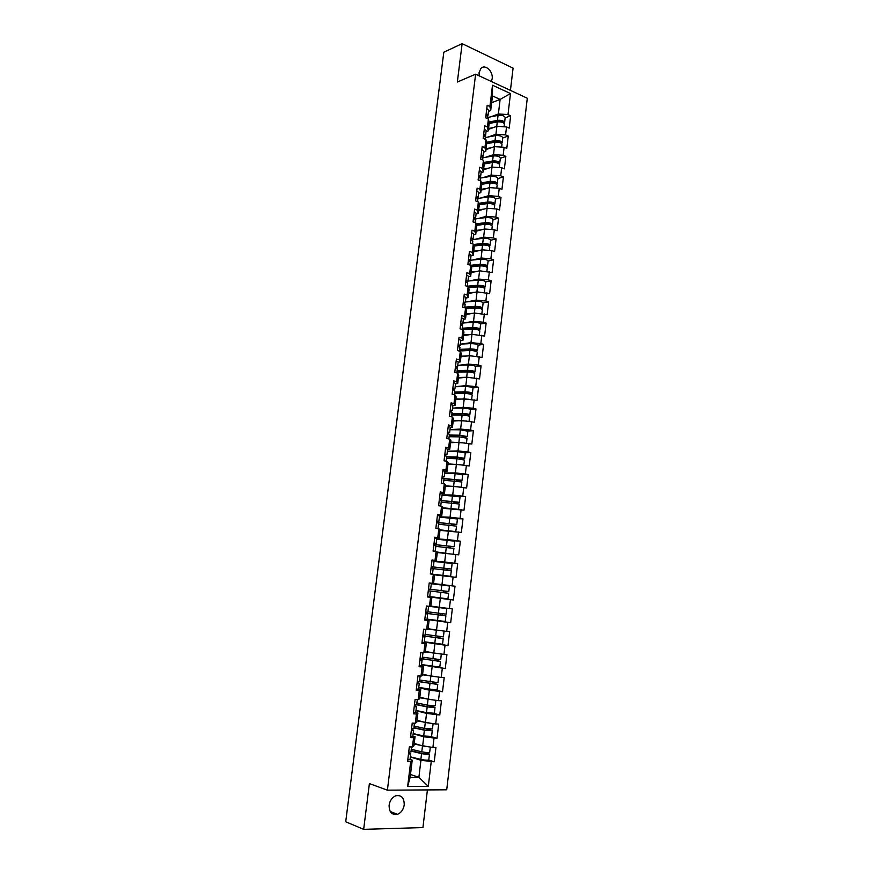 <?xml version="1.0" encoding="UTF-8"?>
<svg xmlns="http://www.w3.org/2000/svg" width="873" height="873" viewBox="0 0 873 873"><rect width="100%" height="100%" fill="white"/><g stroke="black" fill="none" stroke-linecap="round" stroke-linejoin="round"><path stroke-width="1.31" d="M479.168 75.842L479.081 72.645L480.881 68.498C485.006 63.674 493.376 71.357 492.165 78.756L491.357 81.505M404.221 804.917C403.424 809.62 401.176 812.763 397.477 814.323C391.857 815.24 389.063 812.174 389.118 805.146C389.915 800.497 392.119 797.376 395.731 795.794C401.427 794.79 404.254 797.835 404.221 804.917M510.432 90.388L513.073 68.149L462.144 43.65L443.811 52.227L345.708 821.766L363.659 829.35L422.936 827.571L427.41 789.923M446.725 789.803L527.292 98.234L475.621 74.183L387.394 790.163L446.725 789.803M491.652 102.719L500.12 99.402L510.487 93.542L492.503 85.216L489.928 106.484L487.189 105.262L485.672 117.768L488.411 118.968L489.207 122.929L488.247 130.917L486.043 131.714M510.487 93.542L507.988 114.581L510.65 115.771L505.151 117.822M488.509 129.357L496.901 126.29L506.526 126.934L509.199 128.102L510.65 115.771M506.526 126.934L505.587 134.879L508.261 136.035L502.75 137.978M485.988 149.556L494.456 146.631L504.114 147.286L506.787 148.432L508.261 136.035M504.114 147.286L503.164 155.285L505.849 156.409L500.338 158.231M483.544 169.82L492.012 167.07L501.68 167.758L504.376 168.86L505.849 156.409M501.68 167.758L500.731 175.779L503.426 176.87L497.916 178.583M481.078 190.183L489.546 187.608L499.247 188.317L501.942 189.386L503.426 176.87M499.247 188.317L498.287 196.392L500.993 197.451L495.482 199.044M478.611 210.644L487.079 208.254L496.792 208.985L499.509 210.022L500.993 197.451M496.792 208.985L495.831 217.093L498.548 218.119L493.038 219.603M476.123 231.214L484.591 228.999L494.325 229.763L497.053 230.767L498.548 218.119M494.325 229.763L493.365 237.914L496.093 238.896L490.582 240.271M473.624 251.882L482.092 249.853L491.848 250.638L494.587 251.61L496.093 238.896M491.848 250.638L490.877 258.834L493.616 259.783L488.116 261.038C487.276 259.707 484.853 259.085 480.827 259.15L470.482 260.252M471.114 272.66L479.583 270.805L492.11 272.551L493.616 259.783M489.36 271.623L488.389 279.862L491.139 280.768L485.628 281.914C484.777 280.68 482.343 280.08 478.317 280.102L467.961 281.062M468.594 293.546L477.062 291.866L489.622 293.612L491.139 280.768M486.861 292.717L485.879 300.989L488.64 301.872L483.129 302.887M466.062 314.531L474.519 313.036L487.112 314.771L488.64 301.872M484.34 313.909L483.358 322.235L486.13 323.075L480.619 323.97M463.508 335.614L471.977 334.315L484.602 336.04L486.13 323.075M481.82 335.221L480.827 343.58L483.609 344.388L478.088 345.162M460.955 356.817L469.412 355.704L482.071 357.417L483.609 344.388M479.277 356.631L478.284 365.034L481.078 365.809L475.545 366.464M458.38 378.118L466.837 377.201L479.528 378.904L481.078 365.809M476.723 378.162L475.72 386.608L478.535 387.339L472.97 387.874M455.793 399.528L464.24 398.808L476.974 400.5L478.535 387.339M474.159 399.79L473.144 408.28L475.971 408.979L470.361 409.393M453.185 421.059L461.642 420.535L474.41 422.216L475.971 408.979M471.573 421.539L470.558 430.073L473.395 430.727L467.721 431.022M450.577 442.687L459.023 442.36L471.824 444.03L473.395 430.727M468.987 443.408L467.961 451.985L470.809 452.596L465.014 452.749M447.947 464.436L456.393 464.305L469.227 465.964L470.809 452.596M466.378 465.374L465.353 473.995L468.212 474.574L462.221 474.596M445.306 486.294L453.753 486.359L466.619 488.018L468.212 474.574M463.759 487.461L462.723 496.137L465.604 496.672L459.263 496.541M442.655 508.261L464 510.181L465.604 496.672M461.119 509.668L460.082 518.387L462.974 518.878L455.946 518.573M439.981 530.348L461.37 532.454L462.974 518.878M458.478 531.984L457.43 540.747L460.333 541.195L451.603 540.605M437.308 552.544L458.718 554.846L460.333 541.195M455.815 554.42L454.768 563.227L457.681 563.642L437.111 561.743M434.612 574.849L456.055 577.359L457.681 563.642M453.131 576.977L452.083 585.827L455.008 586.198L429.2 583.175M427.563 596.706L453.371 599.991L455.008 586.198M450.446 599.653L449.388 608.546L452.323 608.874L450.686 622.744L434.263 620.157M426.995 619.481L450.686 622.744M447.74 622.449L446.681 631.386L449.628 631.67L447.98 645.616L439.632 644.088M424.256 642.091L447.98 645.616M445.023 645.354L443.953 654.346L446.921 654.597L445.263 668.609L438.388 667.179M421.506 664.822L445.263 668.609M442.295 668.391L441.214 677.437L444.193 677.634L442.524 691.722L436.271 690.259M418.734 687.662L429.33 690.172L442.524 691.722M439.545 691.547L438.464 700.637L441.454 700.79L439.774 714.965L433.848 713.416M415.952 710.633L426.548 713.416L439.774 714.965M436.784 714.834L435.692 723.968L438.693 724.077L437.013 738.318L431.262 736.67M413.158 733.724L423.743 736.79L437.013 738.318M434.001 738.242L432.91 747.43L435.933 747.495L434.23 761.813L428.599 760.034M410.354 756.935L420.928 760.296L434.23 761.813M431.218 761.769L428.294 786.42L407.658 786.497L410.681 761.529L412.22 760.187L410.037 759.488M434.547 574.63L450.61 576.322L430.324 573.921L433.324 574.358L432.244 583.328L429.232 582.946L427.53 596.968L430.553 597.318L429.461 606.331L426.439 605.993L424.725 620.092L427.759 620.397L426.657 629.466L423.623 629.171L421.899 643.346L424.944 643.608L423.841 652.72L420.797 652.469L419.073 666.721L422.128 666.939L421.015 676.095L417.96 675.888L416.214 690.216L419.291 690.39L418.178 699.6L415.101 699.437L413.355 713.841L416.432 713.972L415.319 723.237L412.22 723.117L410.463 737.609L413.573 737.685L412.438 746.993L409.339 746.928L407.571 761.485L410.681 761.529M434.208 574.554L448.755 576.093L430.324 573.943L432.015 560.019L435.005 560.444L436.085 551.529L437.373 552.009L436.304 560.848L431.96 560.444M488.411 118.968L487.44 127.011L484.69 125.821L483.173 138.392L485.923 139.56L484.941 147.635L482.191 146.478L480.652 159.115L483.424 160.25L482.442 168.369L479.67 167.256L478.12 179.947L480.903 181.049L479.921 189.212L477.138 188.132L475.589 200.888L478.371 201.958L477.378 210.164L474.585 209.105L473.035 221.938L475.829 222.964L474.836 231.214L472.031 230.199L470.46 243.098L473.275 244.091L472.271 252.373L469.456 251.391L467.884 264.355L470.711 265.316L469.707 273.642L466.869 272.703L465.287 285.733L468.124 286.65L467.12 295.019L464.272 294.125L462.679 307.22L465.538 308.093L464.512 316.517L461.664 315.644L460.06 328.815L462.93 329.656L461.904 338.113L459.034 337.284L457.43 350.52L460.311 351.328L459.274 359.829L456.393 359.043L454.778 372.345L457.67 373.109L456.634 381.654L453.742 380.901L452.127 394.28L455.019 395L453.982 403.599L451.079 402.879L449.442 416.323L452.356 417.01L451.319 425.653L448.395 424.976L446.758 438.486L449.682 439.141L448.635 447.816L445.699 447.194L444.051 460.769L446.998 461.381L445.939 470.111L442.993 469.521L441.334 483.173L444.292 483.74L443.222 492.514L440.265 491.957L438.606 505.685L441.574 506.209L440.505 515.037L437.537 514.524L435.856 528.329L438.835 528.809L437.766 537.681L434.776 537.211L433.095 551.081L436.085 551.529M488.149 137.028L495.94 134.235L496.901 126.29M495.94 134.235L505.587 134.879M487.44 127.011L488.247 130.917M485.595 157.282L493.507 154.608L494.456 146.631M485.923 139.56L486.741 143.368L485.77 151.378L483.577 152.142M493.507 154.608L503.164 155.285M484.941 147.635L485.77 151.378M483.02 177.634L491.052 175.091L492.012 167.07M483.424 160.25L484.253 163.906L483.282 171.959L481.088 172.668M491.052 175.091L500.731 175.779M482.442 168.369L483.282 171.959M480.412 198.084L488.585 195.672L489.546 187.608M480.903 181.049L481.765 184.541L480.783 192.638L478.59 193.304M488.585 195.672L498.287 196.392M479.921 189.212L480.783 192.638M477.782 218.643L486.108 216.351L487.079 208.254M478.371 201.958L479.255 205.286L478.273 213.416L476.08 214.038M486.108 216.351L495.831 217.093M477.378 210.164L478.273 213.416M475.119 239.289L483.62 237.14L484.591 228.999M475.829 222.964L476.745 226.129L475.752 234.313L473.559 234.881M483.62 237.14L493.365 237.914M474.836 231.214L475.752 234.313M472.424 260.045L481.11 258.026L482.092 249.853M473.275 244.091L474.214 247.081L473.221 255.298L471.016 255.822M481.11 258.026L490.877 258.834M472.271 252.373L473.221 255.298M469.696 280.91L478.6 279.033L479.583 270.805M470.711 265.316L471.66 268.142L470.667 276.403L468.474 276.883M478.6 279.033L488.389 279.862M469.707 273.642L470.667 276.403M466.913 301.862L476.069 300.137L477.062 291.866M468.124 286.65L469.107 289.312L468.103 297.617L465.909 298.042M476.069 300.137L485.879 300.989M467.12 295.019L468.103 297.617M464.076 322.923L473.526 321.351L474.519 313.036M465.538 308.093L466.531 310.581L465.527 318.929L463.334 319.311M473.526 321.351L483.358 322.235M464.512 316.517L465.527 318.929M461.173 344.082L470.973 342.663L471.977 334.315M462.93 329.656L463.956 331.969L462.941 340.361L460.748 340.688M470.973 342.663L480.827 343.58M461.904 338.113L462.941 340.361M458.194 365.351L468.408 364.096L469.412 355.704M460.311 351.328L461.359 353.467L460.333 361.902L458.139 362.175M468.408 364.096L478.284 365.034M459.274 359.829L460.333 361.902M469.128 393.865L472.38 393.319L473.013 388.016C472.107 387.154 469.63 386.641 465.571 386.499L455.171 386.706L465.822 385.637L466.837 377.201M457.67 373.109L458.751 375.063L457.725 383.542L455.531 383.771M465.822 385.637L475.72 386.608M456.634 381.654L457.725 383.542M465.996 415.439L469.816 414.893L470.449 409.557C469.532 408.771 467.044 408.291 462.985 408.106L452.574 408.149L463.225 407.287L464.24 398.808M455.019 395L456.121 396.789L455.095 405.312L452.901 405.476M463.225 407.287L473.144 408.28M453.982 403.599L455.095 405.312M449.977 429.614L460.617 429.058L461.642 420.535M452.356 417.01L453.48 418.614L452.454 427.181L450.261 427.301M460.617 429.058L470.558 430.073M451.319 425.653L452.454 427.181M447.358 451.243L457.998 450.926L459.023 442.36M449.682 439.141L450.839 440.559L449.791 449.169L447.598 449.235M457.998 450.926L467.961 451.985M448.635 447.816L449.791 449.169M444.728 472.98L455.368 472.915L456.393 464.305M446.998 461.381L448.165 462.614L447.118 471.267L444.924 471.289L444.27 476.8L442.076 477.084M455.368 472.915L465.353 473.995M445.939 470.111L447.118 471.267M442.087 494.827L452.716 495.024L453.753 486.359M444.292 483.74L445.492 484.788L444.444 493.485L442.098 493.452M452.716 495.024L462.723 496.137M443.222 492.514L444.444 493.485M439.425 516.794L450.053 517.242L451.101 508.533M441.574 506.209L442.797 507.071L441.738 515.823L438.966 515.703M450.053 517.242L460.082 518.387M440.505 515.037L441.738 515.823M436.751 538.859L447.38 539.579L448.427 530.828M438.835 528.809L440.09 529.485L439.032 538.27L434.972 538.008M447.38 539.579L457.43 540.747M437.766 537.681L439.032 538.27M434.067 561.055L444.684 562.026L445.743 553.231M444.684 562.026L454.768 563.227M435.005 560.444L436.304 560.848M429.21 583.099L441.978 584.594L443.037 575.754M433.324 574.358L434.634 574.641L433.565 583.535L429.221 583.022M441.978 584.594L452.083 585.827M432.244 583.328L433.565 583.535M430.836 606.08L439.261 607.281L440.33 598.398M430.553 597.318L427.541 596.837M431.884 597.405L430.804 606.342L429.461 606.331M439.261 607.281L449.388 608.546M428.108 628.68L436.533 630.099L437.602 621.161M427.759 620.397L424.78 619.601M429.123 620.288L428.032 629.269L426.657 629.466M436.533 630.099L446.681 631.386M425.358 651.389L433.783 653.026L434.863 644.045M424.944 643.608L426.34 643.292L422.587 642.604M426.34 643.292L425.249 652.327L423.841 652.72M433.783 653.026L443.953 654.346M422.608 674.218L431.022 676.073L432.102 667.048M422.128 666.939L423.547 666.426L420.873 665.859M423.547 666.426L422.445 675.506L421.015 676.095M431.022 676.073L441.214 677.437M419.826 697.167L428.25 699.251L429.33 690.172M419.291 690.39L420.731 689.67L418.44 689.124M420.731 689.67L419.629 698.804L418.178 699.6M428.25 699.251L438.464 700.637M417.043 720.247L425.457 722.549L426.548 713.416M416.432 713.972L417.916 713.055L415.723 712.466M417.916 713.055L416.803 722.222L415.319 723.237M425.457 722.549L435.692 723.968M414.239 743.436L422.652 745.968L423.743 736.79M413.573 737.685L415.068 736.55L410.637 736.201M415.068 736.55L413.955 745.782L412.438 746.993M422.652 745.968L432.91 747.43M410.496 774.482L418.887 777.319L420.928 760.296M412.22 760.187L410.146 777.297L418.887 777.319L428.294 786.42M407.658 786.497L410.146 777.297M462.144 43.65L457.343 82.029L475.621 74.183M387.394 790.163L369.399 783.594L363.659 829.35M490.681 116.873L498.374 113.959L500.12 99.402L492.47 95.921L490.702 110.544L488.509 111.384M498.374 113.959L507.988 114.581M489.928 106.484L490.702 110.544M492.503 85.216L492.47 95.921M453.371 599.991L427.574 596.586M408.466 754.065L410.736 753.759L408.64 752.679M407.756 759.936L410.026 759.608L410.736 753.759M408.695 752.242L410.954 751.937L411.554 746.972M410.365 756.836L420.873 759.423C425.042 760.23 427.672 760.383 428.785 759.87L429.472 754.086L425.609 752.439M424.049 752.242L427.574 753.846L422.794 753.574L411.096 750.747M430.313 747.059L429.68 752.286C428.578 752.777 425.948 752.613 421.79 751.817L411.27 749.296M428.457 746.797L414.162 744.069M414.206 743.752L419.16 744.92M429.472 754.086C428.359 754.578 425.729 754.425 421.572 753.628L411.052 751.086M411.347 730.374L413.595 730.144L411.489 729.184M411.565 728.551L413.813 728.333L414.435 723.204M414.206 706.803L416.432 706.661L414.326 705.81M413.496 712.608L415.734 712.444L416.432 706.661M414.424 704.991L416.65 704.849L417.294 699.557M417.054 683.352L419.269 683.297L417.141 682.566M416.345 689.124L418.571 689.048L419.269 683.297M417.272 681.551L419.476 681.497L420.142 676.04M419.88 660.032L422.074 660.053L419.946 659.442M419.182 665.783L421.386 665.783L422.074 660.053M420.099 658.242L422.292 658.275L422.979 652.644M420.786 652.513L422.63 652.611M422.696 636.843L424.878 636.941L422.739 636.439M421.997 642.55L424.191 642.637L424.878 636.941M422.914 635.064L425.096 635.162L425.784 629.488L425.096 629.313M423.601 629.357L425.784 629.488M413.18 733.582L423.689 735.983L431.568 736.496L432.244 730.745L428.305 729.01M426.788 728.813L430.356 730.515L425.588 730.188L413.9 727.569M433.095 723.608L432.462 728.955L424.594 728.42L414.086 726.074M431.819 723.433L416.967 720.847M416.999 720.574L423.187 721.927M427.334 722.811L428.61 722.986M432.244 730.745L424.376 730.21L413.867 727.864M415.974 710.447L426.482 712.663L434.328 713.252L435.005 707.534L431.022 705.7M429.538 705.515L429.963 706.399L433.128 707.294L428.37 706.934L416.694 704.511M435.867 700.288L435.223 705.755L427.377 705.144L416.879 702.983M435.169 700.19L419.76 697.745M419.793 697.516L427.726 699.12M428.61 699.295L432.943 699.884M435.005 707.534L427.17 706.934L416.661 704.751M418.767 687.433L437.078 690.128L437.755 684.443L434.197 683.504L433.772 682.522M432.299 682.337L432.713 683.406L435.878 684.203L419.389 681.562M438.628 677.088L437.962 682.664L419.662 680.012M438.453 677.066L422.543 674.764M422.565 674.589L436.555 676.815M437.755 684.443L418.636 681.617M421.539 664.539L439.817 667.125L440.483 661.472L436.751 660.566L436.533 659.475M435.081 659.29L435.278 660.446L438.606 661.232L420.077 658.395M441.291 654.008L440.701 659.704L422.434 657.151M441.367 654.063L425.304 651.902M425.315 651.771L439.272 653.735M440.483 661.472L420.066 658.537M424.289 641.764L442.535 644.252L443.2 638.621L439.446 637.836L439.326 636.548M437.886 636.373L437.984 637.694L441.334 638.392L422.827 635.73M428.054 629.084L438.137 630.295M440.745 630.633L428.043 629.16M444.084 631.244L443.408 636.864L425.184 634.42M443.2 638.621L422.816 635.828M425.489 613.774L427.661 613.948L425.522 613.555M424.802 619.448L426.973 619.612L427.661 613.948M425.708 611.995L427.879 612.18L428.556 606.528L426.417 606.178M426.395 606.331L428.556 606.528M427.039 619.11L445.241 621.489L445.907 615.891L442.142 615.225L442.164 613.752M440.712 613.577L440.679 615.061L444.041 615.661L425.566 613.184M429.516 606.331L444.914 608.328L430.815 606.299M430.815 606.255L446.78 608.557L428.25 606.2M446.78 608.557L446.114 614.145L427.923 611.809M445.907 615.891L425.555 613.239M428.272 590.825L430.433 591.076L428.272 590.814M427.595 596.477L429.745 596.706L430.433 591.076M428.49 589.057L441.105 590.595L441.782 585.019L431.317 583.775M429.178 583.415L431.327 583.699L430.64 589.319M429.767 596.575L447.936 598.845L448.602 593.28L444.815 592.723L445.154 591.097M443.702 590.923L443.364 592.549L446.736 593.051L428.283 590.759L448.602 593.28M441.782 585.019L449.464 585.979L448.798 591.545L441.105 590.595M431.044 567.996L433.183 568.323L432.506 573.932L430.345 573.736M430.367 573.616L432.506 573.932M431.262 566.239L433.401 566.577L431.24 566.424M431.939 560.63L434.077 560.99L433.401 566.577M447.38 570.222L447.893 568.738L451.472 569.054L431.207 566.697M431.197 566.741L449.617 568.836L446.441 568.53L445.939 570.047M451.472 569.054L452.138 563.521L434.023 561.426M450.61 576.322L451.276 570.778L433.15 568.65M433.805 545.287L435.922 545.69L435.245 551.267L434.176 551.245M433.117 550.885L435.245 551.267M434.012 543.541L436.129 543.955L433.968 543.912M434.689 537.964L436.806 538.39L436.129 543.955M449.944 547.753L450.544 546.487L454.135 546.694L433.903 544.468M433.892 544.556L452.29 546.465L449.104 546.269L448.515 547.578M437.351 552.14L446.354 553.307M448.94 553.613L437.362 552.074M454.135 546.694L454.789 541.184L436.707 539.187M453.273 553.919L453.938 548.408L435.845 546.378M436.544 522.698L438.65 523.189L437.984 528.667M435.867 528.263L437.842 528.645M436.751 520.963L438.857 521.454L436.686 521.519M437.428 515.419L439.534 515.921L438.857 521.454M452.552 525.393L453.196 524.346L456.786 524.444L436.587 522.349M436.565 522.49L454.942 524.215L451.756 524.106L451.123 525.219M456.786 524.444L457.43 518.966L439.392 517.067M455.728 531.668L456.579 526.146L438.53 524.215M455.924 531.624L440.047 529.846M440.036 529.966L453.589 531.428M439.272 500.229L441.356 500.786L440.723 506.067M439.479 498.505L441.563 499.072L439.392 499.236M440.145 492.983L442.24 493.561L441.563 499.072M455.193 503.164L455.815 502.324L459.416 502.302L440.199 500.404M441.127 500.644L457.572 502.084L454.386 502.073L453.753 502.99M459.416 502.302L460.06 496.857L442.054 495.056M458.576 509.385L459.22 504.005L441.192 502.171M458.467 509.374L442.72 507.748M442.698 507.9L456.612 509.155M441.978 477.88L444.062 478.513L443.44 483.577M442.185 476.167L444.27 476.8M442.851 470.667L444.924 471.333M457.845 481.056L462.035 480.281L444.051 478.557M444.03 478.775L460.202 480.063L457.005 480.139L456.393 480.881M462.035 480.281L462.679 474.868L455.128 473.592L444.706 473.166M461.217 487.189L461.839 481.972L443.844 480.237M460.617 487.123L445.372 485.748M445.35 485.955L453.545 486.359M453.895 486.381L458.489 486.883M444.673 455.651L446.736 456.35L446.158 461.206M444.881 453.938L446.943 454.658L444.75 455.029M445.546 448.471L447.609 449.202L446.943 454.658M460.518 459.056L464.643 458.369L457.114 457.048L446.692 456.754M446.66 457.016L458.249 457.354L462.81 458.15L459.056 458.882M464.643 458.369L465.287 452.978L457.758 451.647L447.347 451.385M463.836 465.102L464.447 460.049L456.906 458.74L446.485 458.423M462.679 464.982L448.013 463.869M447.991 464.12L454.331 464.338M457.91 464.469L459.82 464.676M447.358 433.532L449.409 434.307L448.853 438.955M447.565 431.829L449.617 432.615L447.413 433.095M448.22 426.395L450.272 427.192L449.617 432.615M463.225 437.187L467.23 436.576L459.733 435.191L449.322 435.049M449.279 435.354L460.868 435.518L465.407 436.358L461.73 437.002M467.23 436.576L467.873 431.218L460.377 429.822L449.966 429.712M466.455 443.135L467.033 438.246L459.536 436.871L449.115 436.718M464.731 442.96L450.643 442.109M450.61 442.393L455.673 442.491M450.031 411.532L452.061 412.372L451.527 416.814M450.228 409.841L452.269 410.692L450.053 411.281M450.894 404.428L452.923 405.301L452.269 410.692M451.887 413.813L463.465 413.802L467.993 414.675L464.436 415.242M469.816 414.893C468.899 414.129 466.4 413.649 462.341 413.453L451.93 413.464M469.052 421.288L469.619 416.552C468.692 415.799 466.204 415.319 462.133 415.122L451.734 415.122M466.804 421.059L453.262 420.448M453.218 420.786L457.332 420.797M452.683 389.642L454.702 390.558L454.189 394.792M452.891 387.961L454.909 388.889L452.694 389.576M453.545 382.581L455.564 383.52L454.909 388.889M454.484 392.381L466.051 392.195L470.558 393.101L467.197 393.603M472.38 393.319C471.475 392.479 468.987 391.977 464.927 391.813L454.538 391.988M471.638 399.55L472.184 394.978C471.278 394.138 468.79 393.636 464.731 393.472L454.331 393.636M468.856 399.267L455.87 398.906M455.826 399.277L459.209 399.245M455.324 367.871L457.332 368.853L456.841 372.891M455.531 366.191L457.539 367.195L455.531 367.915M456.175 360.844L458.183 361.848L457.539 367.195M457.07 371.047L468.626 370.698L473.122 371.636L470.383 372.116M472.293 372.433L474.934 371.854C474.039 370.938 471.562 370.414 467.513 370.294L457.125 370.621M474.934 371.854L475.556 366.573C474.672 365.634 472.195 365.11 468.146 365.001L457.758 365.361M474.214 377.911L474.737 373.502C473.843 372.596 471.365 372.073 467.317 371.942L456.917 372.258M470.874 377.594L467.284 377.245M466.313 377.256L458.456 377.463M458.401 377.889L461.217 377.813M457.954 346.199L459.951 347.258L459.482 351.099M458.15 344.54L460.147 345.61L458.423 346.33M458.805 339.215L460.791 340.295L460.147 345.61M459.635 349.833L471.18 349.309L475.665 350.28L473.537 350.76M475.283 351.11L477.476 350.499C476.593 349.506 474.126 348.971 470.078 348.884L459.7 349.353M477.476 350.499L478.098 345.25C477.215 344.235 474.748 343.689 470.711 343.613L460.333 344.126M476.767 356.402L477.28 352.135C476.396 351.153 473.93 350.619 469.881 350.52L459.493 350.99M472.795 356.02L470.46 355.802M468.419 355.835L461.031 356.14M460.977 356.599L463.323 356.5M460.573 324.647L462.548 325.782L462.112 329.416M460.769 322.999L462.745 324.134L461.25 324.865M461.413 317.696L463.388 318.852L462.745 324.134M462.199 328.717L473.733 328.03L478.197 329.045L476.538 329.503M478.164 329.874L479.997 329.252C479.124 328.193 476.669 327.626 472.631 327.582L462.254 328.204M479.997 329.252L480.619 324.025C479.746 322.945 477.302 322.377 473.253 322.333L462.886 322.999M479.321 334.992L479.801 330.889C478.928 329.819 476.472 329.263 472.435 329.208L462.985 329.776M470.591 334.534L463.596 334.916M463.541 335.418L465.495 335.308M463.17 303.215L465.134 304.404L464.72 307.842M463.367 301.567L465.331 302.767L464.01 303.498M464.01 296.296L465.975 297.507L465.331 302.767M463.225 302.789L463.29 302.222L463.236 302.789M464.742 307.711L476.265 306.849C478.71 306.86 480.194 307.209 480.707 307.907L479.43 308.355M480.947 308.758L482.507 308.114C481.656 306.98 479.201 306.401 475.174 306.379L464.807 307.154M482.507 308.114L483.129 302.92C482.278 301.752 479.823 301.174 475.796 301.163L465.429 301.982M481.852 313.691L482.322 309.74C481.459 308.606 479.004 308.027 474.977 308.005L465.778 308.693M472.806 313.342L466.149 313.811M466.084 314.345L467.721 314.236M465.756 281.881L467.71 283.147L467.317 286.388M465.953 280.244L467.906 281.51L466.739 282.241M466.597 274.995L468.539 276.283L467.906 281.51M468.157 286.737L478.786 285.787C481.23 285.777 482.704 286.137 483.216 286.868L482.234 287.304M483.675 287.741L485.017 287.086C484.166 285.875 481.721 285.275 477.695 285.296L467.339 286.224M484.373 292.499L484.821 288.701C483.969 287.49 481.536 286.901 477.498 286.911L468.517 287.708M475.065 292.259L468.681 292.804M468.615 293.383L469.98 293.273M468.332 260.656L470.274 261.987L469.903 265.043M468.528 259.03L470.471 260.361L469.423 261.082M469.161 253.814L471.104 255.156L470.471 260.361M470.907 265.894L481.296 264.825C483.729 264.792 485.202 265.174 485.715 265.949L484.973 266.363M486.337 266.822L487.505 266.156C486.665 264.868 484.231 264.257 480.215 264.312L470.667 265.305M486.872 271.416L487.309 267.76C486.468 266.483 484.046 265.872 480.019 265.927L471.224 266.822M477.345 271.296L471.213 271.907M471.136 272.518L472.26 272.409M470.896 239.54L472.817 240.937L472.479 243.807M471.093 237.925L473.013 239.322L472.086 240.042M471.726 232.731L473.646 234.15L473.013 239.322M488.967 246.011L489.982 245.335C489.153 243.982 486.73 243.349 482.714 243.436L473.417 244.527M489.982 245.335L490.593 240.217C489.764 238.842 487.341 238.198 483.326 238.296L472.893 239.562M473.613 245.171L483.795 243.971C486.228 243.927 487.691 244.309 488.193 245.127L487.658 245.52M489.371 250.442L489.786 246.939C488.956 245.586 486.534 244.953 482.518 245.04L473.886 246.044M479.637 250.442L473.723 251.108M473.646 251.762L474.563 251.664M473.461 218.49L473.537 217.759L475.359 219.996L475.032 222.67M473.635 216.93L475.556 218.392L474.705 219.112M474.268 211.757L476.178 213.241L475.556 218.392M491.554 225.31L492.437 224.623C491.63 223.193 489.207 222.539 485.202 222.67L476.091 223.859M492.437 224.623L493.049 219.527C492.23 218.075 489.818 217.421 485.814 217.552L474.847 219.036M476.287 224.536L486.272 223.226C488.705 223.15 490.168 223.543 490.659 224.416L490.277 224.765M491.859 229.566L492.252 226.205C491.434 224.787 489.022 224.143 485.006 224.263L476.516 225.365M481.951 229.686L476.221 230.417M476.134 231.116L476.876 231.018M476.025 197.658L476.069 196.916L477.88 199.164L477.575 201.652M476.178 196.032L478.077 197.56L477.313 198.28M476.8 190.892L478.699 192.442L478.077 197.56M494.096 204.708L494.893 204.009C494.085 202.514 491.685 201.838 487.68 202.001L478.731 203.3M494.893 204.009L495.493 198.935C494.696 197.418 492.296 196.752 488.291 196.916L477.586 198.509M478.917 204.009L488.749 202.58C491.172 202.492 492.623 202.896 493.114 203.802L492.852 204.118M494.325 208.8L494.707 205.592C493.9 204.096 491.499 203.431 487.494 203.584L479.124 204.795M484.275 209.04L478.71 209.826M478.622 210.568L479.19 210.48M478.622 176.892L480.39 178.43L480.106 180.733M478.699 175.255L480.587 176.837L479.888 177.557M479.321 170.137L481.198 171.741L480.587 176.837M496.617 184.192L497.337 183.494C496.541 181.933 494.14 181.246 490.146 181.431L481.339 182.839M497.337 183.494L497.937 178.452C497.141 176.87 494.751 176.171 490.746 176.379L480.336 178.07M481.525 183.57L491.204 182.042C493.627 181.922 495.078 182.337 495.558 183.286L495.384 183.57M496.781 188.142L497.152 185.076C496.355 183.516 493.954 182.828 489.949 183.014L481.71 184.312M486.599 188.503L481.187 189.343M481.187 156.223L482.889 157.806L482.627 159.934M481.209 154.565L483.075 156.223L482.442 156.933M481.82 149.479L483.697 151.149L483.075 156.223M499.116 163.786L499.76 163.087C498.974 161.45 496.584 160.752 492.59 160.97L483.926 162.465M499.76 163.087L500.36 158.068C499.574 156.42 497.184 155.71 493.201 155.94L482.889 157.751M484.111 163.24L493.649 161.603C496.071 161.461 497.512 161.898 497.992 162.88L497.872 163.109M499.225 167.583L499.574 164.659C498.789 163.022 496.399 162.323 492.405 162.542L484.253 163.938M488.935 168.063L483.642 168.958M483.784 135.49L485.366 137.279L485.137 139.222M483.697 133.995L485.563 135.708L484.973 136.417M484.319 128.931L486.174 130.655L485.563 135.708M501.582 143.488L502.171 142.779C501.408 141.077 499.018 140.357 495.035 140.608L486.49 142.201M502.171 142.779L502.772 137.781C501.997 136.068 499.618 135.337 495.635 135.599L485.333 137.552M486.665 143.008L496.082 141.262C498.505 141.11 499.945 141.546 500.415 142.572L500.338 142.757M501.659 147.122L501.986 144.34C501.211 142.648 498.832 141.917 494.849 142.179L486.698 143.685M491.259 147.733L486.097 148.672M486.228 115.181L487.843 116.862L487.625 118.63M486.185 113.523L488.029 115.291L487.494 116M486.796 108.481L488.64 110.271L488.029 115.291M490.08 122.7L489.196 123.028M504.037 123.279L504.583 122.569C503.819 120.801 501.44 120.07 497.468 120.354L489.033 122.034M504.583 122.569L505.172 117.604C504.408 115.814 502.04 115.072 498.057 115.367L487.767 117.462M489.196 122.875L498.505 121.02C500.916 120.856 502.357 121.303 502.815 122.373L502.783 122.493M504.081 126.771L504.398 124.13C503.634 122.362 501.255 121.62 497.272 121.904L489.131 123.53M493.583 127.502L488.531 128.495M425.926 752.766L424.431 752.744M421.79 751.817L422.477 746.033M420.873 759.423L421.572 753.628M428.698 729.555L427.203 729.512M424.594 728.42L425.282 722.658M423.689 735.983L424.376 730.21M431.458 706.464L429.963 706.399M427.377 705.144L428.065 699.415M426.482 712.663L427.17 706.934M434.197 683.504L432.713 683.406M430.16 681.988L430.836 676.302M429.265 689.474L429.942 683.766M436.926 660.654L435.452 660.534M432.921 658.962L433.597 653.299M432.026 666.405L432.702 660.73M439.632 637.923L438.17 637.792M435.66 636.057L436.336 630.415M434.776 643.456L435.452 637.814M442.338 615.312L440.876 615.159M438.388 613.272L439.064 607.663M437.515 620.627L438.181 615.018M445.023 592.822L443.56 592.647M440.232 597.929L440.898 592.341M446.441 568.53L447.893 568.738M443.811 568.05L444.477 562.507M442.938 575.34L443.604 569.785M449.104 546.269L450.544 546.487M446.496 545.614L447.162 540.103M445.634 552.871L446.289 547.338M451.756 524.106L453.196 524.346M449.169 523.309L449.835 517.82M448.307 530.511L448.973 525.011M454.386 502.073L455.815 502.324M451.832 501.102L452.487 495.646M450.97 508.282L451.625 502.804M457.005 480.139L458.434 480.423M454.484 479.026L455.128 473.592M453.622 486.163L454.276 480.717M459.613 458.325L461.031 458.62M457.114 457.048L457.758 451.647M456.263 464.152L456.906 458.74M462.21 436.62L463.628 436.937M459.733 435.191L460.377 429.822M458.882 442.262L459.536 436.871M464.796 415.035L466.204 415.362M462.341 413.453L462.985 408.106M461.501 420.48L462.133 415.122M469.925 393.319L469.99 392.73M464.927 391.813L465.571 386.499M464.098 398.808L464.731 393.472M472.479 371.887L472.555 371.243M467.513 370.294L468.146 365.001M466.684 377.223L467.317 371.942M475.021 350.564L475.108 349.855M470.078 348.884L470.711 343.613M469.259 355.726L469.881 350.52M477.553 329.339L477.64 328.586M472.631 327.582L473.253 322.333M471.824 334.337L472.435 329.208M480.074 308.234L480.172 307.416M475.174 306.379L475.796 301.163M474.366 313.069L474.977 308.005M482.573 287.239L482.682 286.355M477.695 285.296L478.317 280.102M476.909 291.898L477.498 286.911M485.061 266.341L485.181 265.403M480.215 264.312L480.827 259.15M479.43 270.837L480.019 265.927M487.549 245.488L487.658 244.549M482.714 243.436L483.326 238.296M481.94 249.885L482.518 245.04M490.026 224.688L490.135 223.804M485.202 222.67L485.814 217.552M484.439 229.032L485.006 224.263M492.492 204.009L492.59 203.169M487.68 202.001L488.291 196.916M486.927 208.298L487.494 203.584M494.947 183.428L495.046 182.632M490.146 181.431L490.746 176.379M489.393 187.651L489.949 183.014M497.392 162.945L497.479 162.192M492.59 160.97L493.201 155.94M491.859 167.114L492.405 162.542M499.825 142.561L499.902 141.863M495.035 140.608L495.635 135.599M494.304 146.686L494.849 142.179M502.237 122.285L502.313 121.631M497.468 120.354L498.057 115.367M496.748 126.356L497.272 121.904M397.477 814.323L390.231 811.508M424.3 752.668L425.795 752.701M413.595 730.144L412.885 735.961M427.061 729.435L428.556 729.479M429.811 706.312L431.306 706.388M432.55 683.319L434.034 683.417M435.278 660.446L436.751 660.566M437.984 637.694L439.446 637.836M440.679 615.061L442.142 615.225M443.364 592.549L444.815 592.723M485.017 287.086L485.628 281.914M487.505 266.156L488.116 261.005"/></g></svg>
